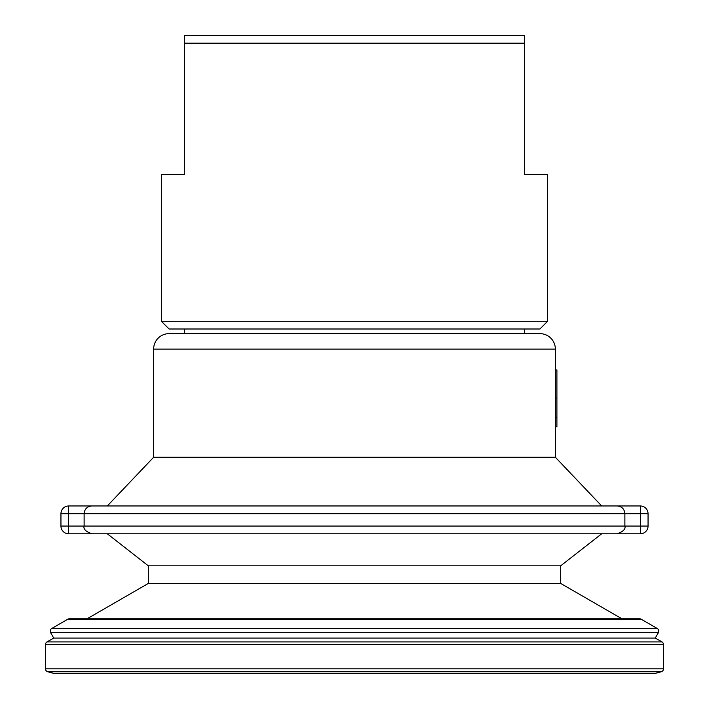 <?xml version="1.0" encoding="UTF-8"?>
<svg xmlns="http://www.w3.org/2000/svg" width="709" height="709" viewBox="0 0 709 709"><rect width="100%" height="100%" fill="white"/><g stroke="black" fill="none" stroke-linecap="round" stroke-linejoin="round"><path stroke-width="1.06" d="M69.367 618.797A3.093 3.093 0 0 0 67.825 619.205A3.093 3.093 0 0 1 69.367 618.797L639.633 618.797A3.093 3.093 0 0 1 641.175 619.205L657.234 628.475A3.093 3.093 0 0 1 658.36 632.703L655.276 638.056L661.958 641.911A3.093 3.093 0 0 1 663.509 644.587L663.509 668.8A3.093 3.093 0 0 1 661.213 671.786L655.036 673.444A3.093 3.093 0 0 1 653.441 673.444M641.175 619.205A3.093 3.093 0 0 0 639.633 618.797A3.093 3.093 0 0 1 641.175 619.205L67.825 619.205L51.766 628.475A3.093 3.093 0 0 0 50.64 632.703L53.724 638.056L655.276 638.056M107.298 533.78L148.323 565.826L148.323 583.436L560.677 583.436L621.917 618.797M539.904 333.638A15.447 15.447 0 0 1 555.351 349.094A15.447 15.447 0 0 0 539.904 333.638L169.097 333.638A15.447 15.447 0 0 0 153.649 349.094L153.649 457.243L555.351 457.243L601.702 505.969M53.724 638.056L47.042 641.911A3.093 3.093 0 0 0 45.491 644.587L45.491 668.8A3.093 3.093 0 0 0 47.787 671.786L53.964 673.444A3.093 3.093 0 0 0 54.761 673.55A3.093 3.093 0 0 1 53.964 673.444L655.036 673.444A3.093 3.093 0 0 1 654.239 673.55A3.093 3.093 0 0 0 655.036 673.444M148.323 565.826L560.677 565.826L560.677 583.436M68.667 533.78L68.667 526.051L84.123 526.051L84.123 513.688L68.667 513.688L68.667 526.051L60.947 526.051A7.728 7.728 0 0 0 68.667 533.78L640.333 533.78A7.728 7.728 0 0 0 648.053 526.051L640.333 526.051L640.333 513.688L624.877 513.688L624.877 526.051L640.333 526.051L640.333 533.78M60.947 526.051L60.947 513.688A7.728 7.728 0 0 1 68.667 505.969L640.333 505.969A7.728 7.728 0 0 1 648.053 513.688L648.053 526.051M153.649 349.094L555.351 349.094L555.351 457.243M661.958 641.911L47.042 641.911A3.093 3.093 0 0 0 45.491 644.587L663.509 644.587A3.093 3.093 0 0 0 661.958 641.911A3.093 3.093 0 0 1 663.509 644.587M601.702 533.78L560.677 565.826M153.649 457.243L107.298 505.969M148.323 583.436L87.083 618.797M555.351 417.317L556.902 417.317L556.902 426.774L555.351 426.774M556.902 417.317L556.902 398.041L555.351 398.041M556.902 398.041L556.902 369.93L555.351 369.93M524.456 43.178L184.544 43.178L184.544 35.45L524.456 35.45L524.456 174.503L547.632 174.503L547.632 321.283L161.368 321.283L161.368 174.503L184.544 174.503L184.544 43.178M547.632 321.283L539.904 329.003L169.097 329.003L161.368 321.283M50.64 632.703L658.36 632.703M51.766 628.475L657.234 628.475A3.093 3.093 0 0 1 658.776 631.152M47.787 671.786L661.213 671.786A3.093 3.093 0 0 0 663.509 668.8L45.491 668.8M91.842 533.78L91.842 533.78C85.736 531.573 83.166 528.994 84.123 526.051L624.877 526.051C625.834 528.994 623.264 531.573 617.158 533.78L617.158 533.78M91.842 505.969L91.842 505.969C87.154 506.421 84.575 509 84.123 513.688L624.877 513.688C624.425 509 621.846 506.421 617.158 505.969L617.158 505.969M60.947 513.688L68.667 513.688L68.667 505.969M640.333 505.969L640.333 513.688L648.053 513.688M524.456 329.003L524.456 333.638M654.239 673.55L54.761 673.55M184.544 329.003L184.544 333.638"/></g></svg>
